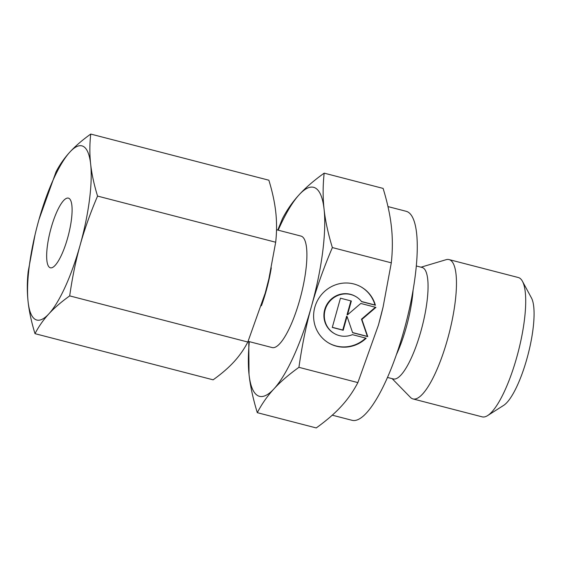 <?xml version="1.0" encoding="UTF-8"?>
<svg xmlns="http://www.w3.org/2000/svg" width="562" height="562" viewBox="0 0 562 562"><rect width="100%" height="100%" fill="white"/><g stroke="black" fill="none" stroke-linecap="round" stroke-linejoin="round"><path stroke-width="0.84" d="M421.029 267.189L446.088 259.7A71.964 18.56 104.5 0 1 449.073 259.588L518.304 277.523A71.964 18.56 104.5 0 1 519.562 278.042A71.964 18.56 104.5 0 1 522.449 281.295A71.964 18.56 104.5 0 1 518.22 351.847A71.964 18.56 104.5 0 1 487.654 415.571A71.964 18.56 104.5 0 1 482.203 416.856L412.972 398.922A71.964 18.56 104.5 0 1 411.714 398.395A71.964 18.56 104.5 0 1 410.422 397.369L392.15 378.655M522.449 281.295L531.469 297.965A57.57 14.851 104.5 0 1 528.09 354.404A57.57 14.851 104.5 0 1 503.636 405.385L487.654 415.571M449.073 259.588A71.964 18.56 104.5 0 1 450.331 260.108A71.964 18.56 104.5 0 1 448.321 336.434A71.964 18.56 104.5 0 1 412.972 398.922M416.337 265.974L422.146 267.477A57.57 14.851 104.5 0 1 423.151 267.898A57.57 14.851 104.5 0 1 421.542 328.953A57.57 14.851 104.5 0 1 393.267 378.943L387.457 377.439M271.291 267.849A57.57 14.851 104.5 0 1 261.442 305.707M276.511 229.746L300.986 236.089A57.57 14.851 104.5 0 1 301.991 236.504A57.57 14.851 104.5 0 1 300.389 297.565A57.57 14.851 104.5 0 1 272.106 347.555L248.116 341.338M278.19 230.181A107.946 27.84 104.5 0 1 299.174 194.726A107.946 27.84 104.5 0 1 315.507 188.101A107.946 27.84 104.5 0 1 324.084 209.268C322.792 197.705 322.82 185.664 324.176 173.145C313.947 180.486 305.609 187.68 299.174 194.726C292.683 201.758 287.14 209.675 282.538 218.477L277.761 230.069M257.298 412.67C261.899 403.867 267.442 395.943 273.926 388.911A107.946 27.84 104.5 0 1 257.593 395.536A107.946 27.84 104.5 0 1 249.015 374.369C250.266 385.918 253.026 398.683 257.298 412.67L316.237 427.935C326.459 420.594 334.797 413.4 341.239 406.354C347.723 399.322 353.266 391.398 357.868 382.596L378.331 325.377A107.946 27.84 104.5 0 0 378.774 323.803L378.331 325.377M324.176 173.145L383.108 188.41C387.387 202.397 390.147 215.162 391.398 226.711C392.69 238.267 392.662 250.315 391.307 262.833L383.108 306.936L378.774 323.803A107.946 27.84 104.5 0 0 383.08 307.056L383.108 306.936M387.963 206.584L406.171 211.298A107.946 27.84 104.5 0 1 408.061 212.085A107.946 27.84 104.5 0 1 405.047 326.571A107.946 27.84 104.5 0 1 352.023 420.299L332.261 415.178M375.409 305.243L361.633 301.675A21.377 20.597 120.3 0 0 355.894 296.624A21.377 20.597 120.3 0 0 329.634 301.457A21.377 20.597 120.3 0 0 328.601 328.489A21.377 20.597 120.3 0 0 334.341 333.54A21.377 20.597 120.3 0 0 352.43 334.657L366.199 338.226A32.385 31.205 -59.7 0 1 328.791 343.052A32.385 31.205 -59.7 0 1 324.035 291.938A32.385 31.205 -59.7 0 1 361.443 287.112A32.385 31.205 -59.7 0 1 375.409 305.243L374.994 305.004A32.385 31.205 120.3 0 0 361.233 286.992M334.341 333.54L333.926 333.301A21.377 20.597 -59.7 0 1 328.187 328.243A21.377 20.597 -59.7 0 1 329.22 301.211A21.377 20.597 -59.7 0 1 355.479 296.378L355.894 296.624M328.587 342.932A32.385 31.205 120.3 0 0 365.672 338.092M360.79 303.459L375.936 307.386L361.886 319.427L367.773 336.631L352.627 332.711L347.056 316.42L343.192 330.266L332.283 327.442L340.453 298.19L351.355 301.014L347.492 314.861L360.79 303.459M347.492 314.861L347.077 314.615L350.906 300.902M332.318 327.316L342.771 330.02L346.642 316.174L347.056 316.42M343.192 330.266L342.771 330.02M352.578 332.563L367.358 336.392L361.471 319.181L375.402 307.245M367.773 336.631L367.358 336.392M361.886 319.427L361.471 319.181M361.507 301.506L374.994 305.004M248.783 341.506L249.015 374.369A107.946 27.84 104.5 0 1 249.31 341.647M332.367 247.568C328.096 233.581 325.335 220.817 324.084 209.268A107.946 27.84 104.5 0 1 311.46 306.36C316.631 287.758 323.6 268.165 332.367 247.568L391.307 262.833M298.928 367.33C302.068 345.272 306.248 324.948 311.46 306.36A107.946 27.84 104.5 0 1 273.926 388.911C280.368 381.865 288.706 374.671 298.928 367.33L357.868 382.596M49.73 267.533A35.982 9.28 104.5 0 1 50.728 229.373A35.982 9.28 104.5 0 1 68.402 198.126A35.982 9.28 104.5 0 1 69.035 198.386A35.982 9.28 104.5 0 1 68.03 236.553A35.982 9.28 104.5 0 1 50.355 267.793A35.982 9.28 104.5 0 1 49.73 267.533M83.513 146.527A89.955 23.197 104.5 0 1 90.658 164.167C89.583 154.304 89.604 144.272 90.735 134.065C82.368 140.043 75.427 146.043 69.899 152.049C64.384 158.062 59.769 164.659 56.038 171.846L38.989 219.531A89.955 23.197 104.5 0 1 69.899 152.049A89.955 23.197 104.5 0 1 83.513 146.527M35.006 333.666C38.729 326.48 43.351 319.883 48.859 313.87A89.955 23.197 104.5 0 1 35.251 319.392A89.955 23.197 104.5 0 1 28.1 301.752C29.196 311.622 31.493 322.258 35.006 333.666L213.124 379.821C221.491 373.835 228.439 367.836 233.961 361.83C239.475 355.816 244.098 349.22 247.821 342.033L265.243 293.041A89.955 23.197 104.5 0 1 264.878 294.348M90.735 134.065L268.861 180.212C272.366 191.621 274.663 202.257 275.759 212.127C276.841 221.99 276.813 232.029 275.689 242.236L268.854 278.984L265.243 293.041A89.955 23.197 104.5 0 0 268.833 279.082L268.854 278.984M35.034 234.797L28.17 271.65C27.046 281.857 27.018 291.889 28.1 301.752A89.955 23.197 104.5 0 1 35.034 234.797A89.955 23.197 104.5 0 1 38.616 220.845A89.955 23.197 104.5 0 1 38.989 219.531M97.563 196.082C94.058 184.673 91.754 174.037 90.658 164.167A89.955 23.197 104.5 0 1 80.141 245.081C84.581 229.205 90.391 212.872 97.563 196.082L275.689 242.236M69.695 295.886C72.238 277.895 75.715 260.958 80.141 245.081A89.955 23.197 104.5 0 1 48.859 313.87C54.388 307.864 61.335 301.864 69.695 295.886L247.821 342.033M413.098 290.118A57.57 14.851 104.5 0 1 406.305 327.161A57.57 14.851 104.5 0 1 396.351 354.755"/></g></svg>
